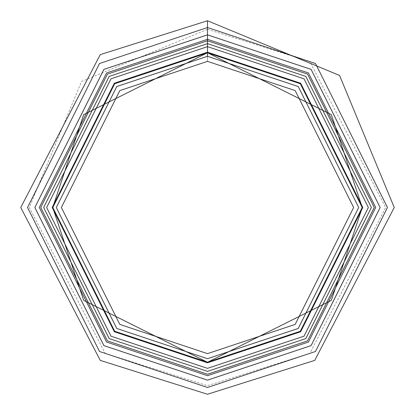 <?xml version="1.0" encoding="UTF-8"?>
<svg xmlns="http://www.w3.org/2000/svg" width="415" height="415" viewBox="0 0 415 415"><rect width="100%" height="100%" fill="white"/><g stroke="black" fill="none" stroke-linecap="round" stroke-linejoin="round"><path stroke-width="0.31" stroke-dasharray="2.08 1.56" d="M207.5 52.809L114.685 83.747L52.809 207.5L114.685 331.253L207.5 362.191L300.315 331.253L362.191 207.5L300.315 83.747L207.5 52.809L300.315 83.747L362.191 207.5L300.315 331.253L207.5 362.191L114.685 331.253L52.809 207.5L114.685 83.747L207.5 52.809L114.685 83.747L52.809 207.5L114.685 331.253L207.5 362.191L300.315 331.253L362.191 207.5L300.315 83.747L207.5 52.809L300.315 83.747L362.191 207.5L300.315 331.253L207.5 362.191L114.685 331.253L52.809 207.5L114.685 83.747L207.5 52.721L300.315 83.747L362.191 207.5L300.315 331.253L207.5 362.191L114.685 331.253L52.809 207.5L114.685 83.747L207.5 52.809L114.685 83.747L52.809 207.5L114.685 331.253L207.5 362.191L300.315 331.253L362.191 207.5L300.315 83.747L207.5 52.809M207.5 43.637L305.819 76.407L371.363 207.5L305.819 338.593L207.5 371.363L109.181 338.593L43.637 207.5L109.181 76.407L207.5 43.637L305.819 76.407L371.363 207.5L305.819 338.593L207.5 371.363L109.181 338.593L43.637 207.5L109.181 76.407L207.5 43.637L109.181 76.407L43.637 207.5L109.181 338.593L207.5 371.363L305.819 338.593L371.363 207.5L305.819 76.407L207.5 43.637L207.5 34.71L103.828 69.269L34.71 207.5L103.828 345.731L207.5 380.29L311.172 345.731L380.29 207.5L311.172 69.269L207.5 34.71L207.5 20.75L207.5 34.71L311.172 69.269L380.29 207.5L311.172 345.731L207.5 380.29L103.828 345.731L34.71 207.5L103.828 69.269L207.5 34.71L207.5 43.637L305.819 76.407L371.363 207.5L305.819 338.593L207.5 371.363L109.181 338.593L43.637 207.5L109.181 76.407L207.5 43.637L109.181 76.407L43.637 207.5L109.181 338.593L207.5 371.363L305.819 338.593L371.363 207.5L305.819 76.407L207.5 43.637M207.5 52.197L114.317 83.254L52.197 207.5L114.317 331.746L207.5 362.803L300.683 331.746L362.803 207.5L300.683 83.254L207.5 52.197L114.317 83.254L52.197 207.5L114.317 331.746L207.5 362.803L300.683 331.746L362.803 207.5L300.683 83.254L207.5 52.197L300.683 83.254L362.803 207.5L300.683 331.746L207.5 362.803L114.317 331.746L52.197 207.5L114.317 83.254L207.5 52.197L300.683 83.254L362.803 207.5L300.683 331.746L207.5 362.803L114.317 331.746L52.197 207.5L114.317 83.254L207.5 52.197L207.5 40.753L107.454 74.103L40.753 207.5L107.454 340.897L207.5 374.247L307.546 340.897L374.247 207.5L307.546 74.103L207.5 40.753L207.5 52.197L114.317 83.254L52.197 207.5L114.317 331.746L207.5 362.803L300.683 331.746L362.803 207.5L300.683 83.254L207.5 52.197L207.5 29.309L207.5 40.753L207.5 29.309L207.5 34.86L311.084 69.388L380.14 207.5L311.084 345.612L207.5 380.14L103.916 345.612L34.86 207.5L103.916 69.388L207.5 34.86L207.5 46.646L304.013 78.814L368.354 207.5L304.013 336.186L207.5 368.354L110.987 336.186L46.646 207.5L110.987 78.814L207.5 46.646L207.5 52.197L300.683 83.254L362.803 207.5L300.683 331.746L207.5 362.803L114.317 331.746L52.197 207.5L114.317 83.254L207.5 52.197L300.683 83.254L362.803 207.5L300.683 331.746L207.5 362.803L114.317 331.746L52.197 207.5L114.317 83.254L207.5 52.197L207.5 61.368L119.821 90.594L61.368 207.5L119.821 324.406L207.5 353.632L295.179 324.406L353.632 207.5L295.179 90.594L207.5 61.368L207.5 52.197M207.5 61.368L295.179 90.594L353.632 207.5L295.179 324.406L207.5 353.632L119.821 324.406L61.368 207.5L119.821 90.594L207.5 61.368M362.279 207.5L331.32 300.367L207.5 362.279L83.68 300.367L52.721 207.5L83.68 114.633L207.5 52.721L331.32 114.633L362.279 207.5M207.5 29.309L309.834 61.628L385.691 207.5L309.834 353.373L207.5 385.691L105.166 353.373L29.309 207.5L81.501 81.49L207.5 29.309"/><path stroke-width="0.62" d="M207.5 52.809L300.315 83.747L362.191 207.5L300.315 331.253L207.5 362.191L114.685 331.253L52.809 207.5L114.685 83.747L207.5 52.809L114.685 83.747L52.809 207.5L114.685 331.253L207.5 362.191L300.315 331.253L362.191 207.5L300.315 83.747L207.5 52.809L207.5 56.295L116.776 86.533L56.295 207.5L116.776 328.467L207.5 358.705L298.224 328.467L358.705 207.5L298.224 86.533L207.5 56.295L298.224 86.533L358.705 207.5L298.224 328.467L207.5 358.705L116.776 328.467L56.295 207.5L116.776 86.533L207.5 56.295L207.5 43.637L109.181 76.407L43.637 207.5L109.181 338.593L207.5 371.363L305.819 338.593L371.363 207.5L305.819 76.407L207.5 43.637L207.5 52.809M207.5 34.86L103.916 69.388L34.86 207.5L103.916 345.612L207.5 380.14L311.084 345.612L380.14 207.5L311.084 69.388L207.5 34.86M207.5 40.753L307.546 74.103L374.247 207.5L307.546 340.897L207.5 374.247L107.454 340.897L40.753 207.5L107.454 74.103L207.5 40.753M207.5 46.646L110.987 78.814L46.646 207.5L110.987 336.186L207.5 368.354L304.013 336.186L368.354 207.5L304.013 78.814L207.5 46.646M207.5 52.197L114.317 83.254L52.197 207.5L114.317 331.746L207.5 362.803L300.683 331.746L362.803 207.5L300.683 83.254L207.5 52.197M207.5 61.368L119.821 90.594L61.368 207.5L119.821 324.406L207.5 353.632L295.179 324.406L353.632 207.5L295.179 90.594L207.5 61.368L295.179 90.594L353.632 207.5L295.179 324.406L207.5 353.632L119.821 324.406L61.368 207.5L119.821 90.594L207.5 61.368M207.5 43.637L305.819 76.407L371.363 207.5L305.819 338.593L207.5 371.363L109.181 338.593L43.637 207.5L109.181 76.407L207.5 43.637L109.181 76.407L43.637 207.5L109.181 338.593L207.5 371.363L305.819 338.593L371.363 207.5L305.819 76.407L207.5 43.637L207.5 39.306L106.582 72.947L39.306 207.5L106.582 342.053L207.5 375.694L308.418 342.053L375.694 207.5L308.418 72.947L207.5 39.306L207.5 43.637M207.5 39.306L308.418 72.947L375.694 207.5L308.418 342.053L207.5 375.694L106.582 342.053L39.306 207.5L106.582 72.947L207.5 39.306L207.5 27.525L99.512 63.516L27.525 207.5L99.512 351.479L207.5 387.475L315.488 351.479L387.475 207.5L315.488 63.516L207.5 27.525L207.5 39.306M207.5 27.525L315.488 63.516L387.475 207.5L315.488 351.479L207.5 387.475L99.512 351.479L27.525 207.5L99.512 63.516L207.5 27.525L207.5 20.75L207.5 27.525M362.279 207.5L331.32 114.633L207.5 52.721L83.68 114.633L52.721 207.5L83.68 300.367L207.5 362.279L331.32 300.367L362.279 207.5L331.32 300.367L207.5 362.279L83.68 300.367L52.721 207.5L83.68 114.633L207.5 52.721L331.32 114.633L362.279 207.5L331.32 114.633L207.5 52.721L83.68 114.633L52.721 207.5L83.68 300.367L207.5 362.279L331.32 300.367L362.279 207.5M207.5 20.75L100.248 54.619L20.75 207.5L100.248 360.381L207.5 394.25L314.752 360.381L394.25 207.5L339.553 75.437L207.5 20.75"/></g></svg>
